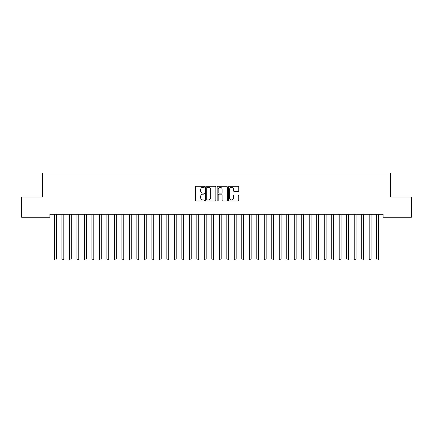 <?xml version="1.0" encoding="UTF-8"?>
<svg xmlns="http://www.w3.org/2000/svg" width="433" height="433" viewBox="0 0 433 433"><rect width="100%" height="100%" fill="white"/><g stroke="black" fill="none" stroke-linecap="round" stroke-linejoin="round"><path stroke-width="0.65" d="M204.511 186.796A0.514 0.514 0 0 0 203.997 186.277L196.181 186.277A0.736 0.736 0 0 0 195.445 187.013L195.445 200.257A0.736 0.736 0 0 0 196.181 200.993L203.997 200.993A0.514 0.514 0 0 0 204.511 200.474A0.514 0.514 0 0 0 203.997 199.959L202.985 199.959A2.354 2.354 0 0 1 200.631 197.605L200.631 196.506A2.354 2.354 0 0 1 202.985 194.152L203.997 194.152A0.514 0.514 0 0 0 204.511 193.638A0.514 0.514 0 0 0 203.997 193.118L202.985 193.118A2.354 2.354 0 0 1 200.631 190.764L200.631 189.665A2.354 2.354 0 0 1 202.985 187.31L203.997 187.31A0.514 0.514 0 0 0 204.511 186.796M237.998 191.467A0.736 0.736 0 0 0 238.735 190.731L238.735 187.013A0.736 0.736 0 0 0 237.998 186.277L229.317 186.277A0.736 0.736 0 0 0 228.581 187.013L228.581 200.257A0.736 0.736 0 0 0 229.317 200.993L237.998 200.993A0.736 0.736 0 0 0 238.735 200.257L238.735 195.77A0.736 0.736 0 0 0 237.998 195.034L234.285 195.034A0.736 0.736 0 0 0 233.549 195.77L233.549 197.995A1.97 1.97 0 0 1 231.579 199.959A1.97 1.97 0 0 1 229.614 197.995L229.614 189.275A1.97 1.97 0 0 1 231.579 187.31A1.97 1.97 0 0 1 233.549 189.275L233.549 190.731A0.736 0.736 0 0 0 234.285 191.467L237.998 191.467M383.097 214.243L49.903 214.243L49.903 217.242L21.65 217.242L21.65 197.01L42.407 197.01L42.407 173.027L390.593 173.027L390.593 197.01L411.35 197.01L411.35 217.242L383.097 217.242L383.097 214.243M215.856 187.013A0.736 0.736 0 0 0 215.12 186.277L206.438 186.277A0.736 0.736 0 0 0 205.707 187.013L205.707 200.257A0.736 0.736 0 0 0 206.438 200.993L215.12 200.993A0.736 0.736 0 0 0 215.856 200.257L215.856 187.013M217.88 186.277L226.562 186.277A0.736 0.736 0 0 1 227.293 187.013L227.293 200.257A0.736 0.736 0 0 1 226.562 200.993L222.843 200.993A0.736 0.736 0 0 1 222.107 200.257L222.107 194.888A0.736 0.736 0 0 0 221.371 194.152L218.909 194.152A0.736 0.736 0 0 0 218.172 194.888L218.172 200.474A0.514 0.514 0 0 1 217.658 200.993A0.514 0.514 0 0 1 217.144 200.474L217.144 187.013A0.736 0.736 0 0 1 217.88 186.277M207.25 187.31A0.514 0.514 0 0 0 206.736 187.825L206.736 199.445A0.514 0.514 0 0 0 207.25 199.959L208.316 199.959A2.354 2.354 0 0 0 210.671 197.605L210.671 189.665A2.354 2.354 0 0 0 208.316 187.31L207.25 187.31M222.107 189.313A1.97 1.97 0 0 0 220.143 187.348A1.97 1.97 0 0 0 218.172 189.313L218.172 192.382A0.736 0.736 0 0 0 218.909 193.118L221.371 193.118A0.736 0.736 0 0 0 222.107 192.382L222.107 189.313M54.385 214.357A0.747 0.747 -179.6 0 1 54.439 214.633A0.747 0.747 179.6 0 0 54.385 214.357L54.342 214.243M56.409 214.243L56.366 214.357A0.747 0.747 179.6 0 0 56.312 214.633L56.312 258.999L54.439 258.999L54.439 214.633M56.312 258.999L55.749 259.973L55.002 259.973L54.439 258.999M61.876 214.357A0.747 0.747 -179.6 0 1 61.93 214.633A0.747 0.747 179.6 0 0 61.876 214.357L61.832 214.243M69.372 214.357A0.747 0.747 -179.6 0 1 69.426 214.633A0.747 0.747 179.6 0 0 69.372 214.357L69.329 214.243M63.905 214.243L63.857 214.357A0.747 0.747 179.6 0 0 63.803 214.633L63.803 258.999L61.93 258.999L61.93 214.633M63.803 258.999L63.245 259.973L62.493 259.973L61.93 258.999M71.396 214.243L71.353 214.357A0.747 0.747 179.6 0 0 71.299 214.633L71.299 258.999L69.426 258.999L69.426 214.633M71.299 258.999L70.736 259.973L69.989 259.973L69.426 258.999M76.868 214.357A0.747 0.747 -179.6 0 1 76.922 214.633A0.747 0.747 179.6 0 0 76.868 214.357L76.82 214.243M84.359 214.357A0.747 0.747 -179.6 0 1 84.413 214.633A0.747 0.747 179.6 0 0 84.359 214.357L84.316 214.243M78.893 214.243L78.849 214.357A0.747 0.747 179.6 0 0 78.795 214.633L78.795 258.999L76.922 258.999L76.922 214.633M78.795 258.999L78.232 259.973L77.48 259.973L76.922 258.999M86.383 214.243L86.34 214.357A0.747 0.747 179.6 0 0 86.286 214.633L86.286 258.999L84.413 258.999L84.413 214.633M86.286 258.999L85.723 259.973L84.976 259.973L84.413 258.999M91.856 214.357A0.747 0.747 -179.6 0 1 91.91 214.633A0.747 0.747 179.6 0 0 91.856 214.357L91.812 214.243M93.88 214.243L93.837 214.357A0.747 0.747 179.6 0 0 93.782 214.633L93.782 258.999L91.91 258.999L91.91 214.633M93.782 258.999L93.219 259.973L92.473 259.973L91.91 258.999M99.346 214.357A0.747 0.747 -179.6 0 1 99.401 214.633A0.747 0.747 179.6 0 0 99.346 214.357L99.303 214.243M101.376 214.243L101.333 214.357A0.747 0.747 179.6 0 0 101.279 214.633L101.279 258.999L99.401 258.999L99.401 214.633M101.279 258.999L100.716 259.973L99.963 259.973L99.401 258.999M106.843 214.357A0.747 0.747 -179.6 0 1 106.897 214.633A0.747 0.747 179.6 0 0 106.843 214.357L106.799 214.243M114.339 214.357A0.747 0.747 -179.6 0 1 114.393 214.633A0.747 0.747 179.6 0 0 114.339 214.357L114.29 214.243M121.83 214.357A0.747 0.747 -179.6 0 1 121.884 214.633A0.747 0.747 179.6 0 0 121.83 214.357L121.787 214.243M129.326 214.357A0.747 0.747 -179.6 0 1 129.38 214.633A0.747 0.747 179.6 0 0 129.326 214.357L129.283 214.243M136.817 214.357A0.747 0.747 -179.6 0 1 136.871 214.633A0.747 0.747 179.6 0 0 136.817 214.357L136.774 214.243M144.313 214.357A0.747 0.747 -179.6 0 1 144.368 214.633A0.747 0.747 179.6 0 0 144.313 214.357L144.27 214.243M151.81 214.357A0.747 0.747 -179.6 0 1 151.864 214.633A0.747 0.747 179.6 0 0 151.81 214.357L151.766 214.243M159.301 214.357A0.747 0.747 -179.6 0 1 159.355 214.633A0.747 0.747 179.6 0 0 159.301 214.357L159.257 214.243M166.797 214.357A0.747 0.747 -179.6 0 1 166.851 214.633A0.747 0.747 179.6 0 0 166.797 214.357L166.754 214.243M108.867 214.243L108.824 214.357A0.747 0.747 179.6 0 0 108.77 214.633L108.77 258.999L106.897 258.999L106.897 214.633M108.77 258.999L108.207 259.973L107.46 259.973L106.897 258.999M116.363 214.243L116.32 214.357A0.747 0.747 179.6 0 0 116.266 214.633L116.266 258.999L114.393 258.999L114.393 214.633M116.266 258.999L115.703 259.973L114.951 259.973L114.393 258.999M123.86 214.243L123.811 214.357A0.747 0.747 179.6 0 0 123.757 214.633L123.757 258.999L121.884 258.999L121.884 214.633M123.757 258.999L123.199 259.973L122.447 259.973L121.884 258.999M131.351 214.243L131.307 214.357A0.747 0.747 179.6 0 0 131.253 214.633L131.253 258.999L129.38 258.999L129.38 214.633M131.253 258.999L130.69 259.973L129.943 259.973L129.38 258.999M138.847 214.243L138.804 214.357A0.747 0.747 179.6 0 0 138.749 214.633L138.749 258.999L136.871 258.999L136.871 214.633M138.749 258.999L138.187 259.973L137.434 259.973L136.871 258.999M146.338 214.243L146.294 214.357A0.747 0.747 179.6 0 0 146.24 214.633L146.24 258.999L144.368 258.999L144.368 214.633M146.24 258.999L145.677 259.973L144.931 259.973L144.368 258.999M153.834 214.243L153.791 214.357A0.747 0.747 179.6 0 0 153.737 214.633L153.737 258.999L151.864 258.999L151.864 214.633M153.737 258.999L153.174 259.973L152.427 259.973L151.864 258.999M161.33 214.243L161.282 214.357A0.747 0.747 179.6 0 0 161.228 214.633L161.228 258.999L159.355 258.999L159.355 214.633M161.228 258.999L160.67 259.973L159.918 259.973L159.355 258.999M168.821 214.243L168.778 214.357A0.747 0.747 179.6 0 0 168.724 214.633L168.724 258.999L166.851 258.999L166.851 214.633M168.724 258.999L168.161 259.973L167.414 259.973L166.851 258.999M174.293 214.357A0.747 0.747 -179.6 0 1 174.347 214.633A0.747 0.747 179.6 0 0 174.293 214.357L174.245 214.243M176.318 214.243L176.274 214.357A0.747 0.747 179.6 0 0 176.22 214.633L176.22 258.999L174.347 258.999L174.347 214.633M176.22 258.999L175.657 259.973L174.905 259.973L174.347 258.999M181.784 214.357A0.747 0.747 -179.6 0 1 181.838 214.633A0.747 0.747 179.6 0 0 181.784 214.357L181.741 214.243M183.809 214.243L183.765 214.357A0.747 0.747 179.6 0 0 183.711 214.633L183.711 258.999L181.838 258.999L181.838 214.633M183.711 258.999L183.148 259.973L182.401 259.973L181.838 258.999M189.281 214.357A0.747 0.747 -179.6 0 1 189.335 214.633A0.747 0.747 179.6 0 0 189.281 214.357L189.237 214.243M191.305 214.243L191.262 214.357A0.747 0.747 179.6 0 0 191.207 214.633L191.207 258.999L189.335 258.999L189.335 214.633M191.207 258.999L190.644 259.973L189.898 259.973L189.335 258.999M196.771 214.357A0.747 0.747 -179.6 0 1 196.826 214.633A0.747 0.747 179.6 0 0 196.771 214.357L196.728 214.243M198.801 214.243L198.758 214.357A0.747 0.747 179.6 0 0 198.704 214.633L198.704 258.999L196.826 258.999L196.826 214.633M198.704 258.999L198.141 259.973L197.388 259.973L196.826 258.999M204.268 214.357A0.747 0.747 -179.6 0 1 204.322 214.633A0.747 0.747 179.6 0 0 204.268 214.357L204.224 214.243M206.292 214.243L206.249 214.357A0.747 0.747 179.6 0 0 206.195 214.633L206.195 258.999L204.322 258.999L204.322 214.633M206.195 258.999L205.632 259.973L204.885 259.973L204.322 258.999M211.764 214.357A0.747 0.747 -179.6 0 1 211.818 214.633A0.747 0.747 179.6 0 0 211.764 214.357L211.715 214.243M213.788 214.243L213.745 214.357A0.747 0.747 179.6 0 0 213.691 214.633L213.691 258.999L211.818 258.999L211.818 214.633M213.691 258.999L213.128 259.973L212.376 259.973L211.818 258.999M219.255 214.357A0.747 0.747 -179.6 0 1 219.309 214.633A0.747 0.747 179.6 0 0 219.255 214.357L219.212 214.243M221.285 214.243L221.236 214.357A0.747 0.747 179.6 0 0 221.182 214.633L221.182 258.999L219.309 258.999L219.309 214.633M221.182 258.999L220.624 259.973L219.872 259.973L219.309 258.999M226.751 214.357A0.747 0.747 -179.6 0 1 226.805 214.633A0.747 0.747 179.6 0 0 226.751 214.357L226.708 214.243M228.776 214.243L228.732 214.357A0.747 0.747 179.6 0 0 228.678 214.633L228.678 258.999L226.805 258.999L226.805 214.633M228.678 258.999L228.115 259.973L227.368 259.973L226.805 258.999M234.242 214.357A0.747 0.747 -179.6 0 1 234.296 214.633A0.747 0.747 179.6 0 0 234.242 214.357L234.199 214.243M236.272 214.243L236.229 214.357A0.747 0.747 179.6 0 0 236.174 214.633L236.174 258.999L234.296 258.999L234.296 214.633M236.174 258.999L235.612 259.973L234.859 259.973L234.296 258.999M241.738 214.357A0.747 0.747 -179.6 0 1 241.793 214.633A0.747 0.747 179.6 0 0 241.738 214.357L241.695 214.243M243.763 214.243L243.719 214.357A0.747 0.747 179.6 0 0 243.665 214.633L243.665 258.999L241.793 258.999L241.793 214.633M243.665 258.999L243.102 259.973L242.356 259.973L241.793 258.999M249.235 214.357A0.747 0.747 -179.6 0 1 249.289 214.633A0.747 0.747 179.6 0 0 249.235 214.357L249.191 214.243M251.259 214.243L251.216 214.357A0.747 0.747 179.6 0 0 251.162 214.633L251.162 258.999L249.289 258.999L249.289 214.633M251.162 258.999L250.599 259.973L249.852 259.973L249.289 258.999M256.726 214.357A0.747 0.747 -179.6 0 1 256.78 214.633A0.747 0.747 179.6 0 0 256.726 214.357L256.682 214.243M258.755 214.243L258.707 214.357A0.747 0.747 179.6 0 0 258.653 214.633L258.653 258.999L256.78 258.999L256.78 214.633M258.653 258.999L258.095 259.973L257.343 259.973L256.78 258.999M264.222 214.357A0.747 0.747 -179.6 0 1 264.276 214.633A0.747 0.747 179.6 0 0 264.222 214.357L264.179 214.243M266.246 214.243L266.203 214.357A0.747 0.747 179.6 0 0 266.149 214.633L266.149 258.999L264.276 258.999L264.276 214.633M266.149 258.999L265.586 259.973L264.839 259.973L264.276 258.999M271.718 214.357A0.747 0.747 -179.6 0 1 271.772 214.633A0.747 0.747 179.6 0 0 271.718 214.357L271.67 214.243M273.743 214.243L273.699 214.357A0.747 0.747 179.6 0 0 273.645 214.633L273.645 258.999L271.772 258.999L271.772 214.633M273.645 258.999L273.082 259.973L272.33 259.973L271.772 258.999M279.209 214.357A0.747 0.747 -179.6 0 1 279.263 214.633A0.747 0.747 179.6 0 0 279.209 214.357L279.166 214.243M281.233 214.243L281.19 214.357A0.747 0.747 179.6 0 0 281.136 214.633L281.136 258.999L279.263 258.999L279.263 214.633M281.136 258.999L280.573 259.973L279.826 259.973L279.263 258.999M286.706 214.357A0.747 0.747 -179.6 0 1 286.76 214.633A0.747 0.747 179.6 0 0 286.706 214.357L286.662 214.243M288.73 214.243L288.687 214.357A0.747 0.747 179.6 0 0 288.632 214.633L288.632 258.999L286.76 258.999L286.76 214.633M288.632 258.999L288.069 259.973L287.323 259.973L286.76 258.999M294.196 214.357A0.747 0.747 -179.6 0 1 294.251 214.633A0.747 0.747 179.6 0 0 294.196 214.357L294.153 214.243M296.226 214.243L296.183 214.357A0.747 0.747 179.6 0 0 296.129 214.633L296.129 258.999L294.251 258.999L294.251 214.633M296.129 258.999L295.566 259.973L294.813 259.973L294.251 258.999M301.693 214.357A0.747 0.747 -179.6 0 1 301.747 214.633A0.747 0.747 179.6 0 0 301.693 214.357L301.649 214.243M303.717 214.243L303.674 214.357A0.747 0.747 179.6 0 0 303.62 214.633L303.62 258.999L301.747 258.999L301.747 214.633M303.62 258.999L303.057 259.973L302.31 259.973L301.747 258.999M309.189 214.357A0.747 0.747 -179.6 0 1 309.243 214.633A0.747 0.747 179.6 0 0 309.189 214.357L309.14 214.243M311.213 214.243L311.17 214.357A0.747 0.747 179.6 0 0 311.116 214.633L311.116 258.999L309.243 258.999L309.243 214.633M311.116 258.999L310.553 259.973L309.801 259.973L309.243 258.999M316.68 214.357A0.747 0.747 -179.6 0 1 316.734 214.633A0.747 0.747 179.6 0 0 316.68 214.357L316.637 214.243M318.71 214.243L318.661 214.357A0.747 0.747 179.6 0 0 318.607 214.633L318.607 258.999L316.734 258.999L316.734 214.633M318.607 258.999L318.049 259.973L317.297 259.973L316.734 258.999M324.176 214.357A0.747 0.747 -179.6 0 1 324.23 214.633A0.747 0.747 179.6 0 0 324.176 214.357L324.133 214.243M326.201 214.243L326.157 214.357A0.747 0.747 179.6 0 0 326.103 214.633L326.103 258.999L324.23 258.999L324.23 214.633M326.103 258.999L325.54 259.973L324.793 259.973L324.23 258.999M331.667 214.357A0.747 0.747 -179.6 0 1 331.721 214.633A0.747 0.747 179.6 0 0 331.667 214.357L331.624 214.243M333.697 214.243L333.654 214.357A0.747 0.747 179.6 0 0 333.599 214.633L333.599 258.999L331.721 258.999L331.721 214.633M333.599 258.999L333.037 259.973L332.284 259.973L331.721 258.999M339.163 214.357A0.747 0.747 -179.6 0 1 339.218 214.633A0.747 0.747 179.6 0 0 339.163 214.357L339.12 214.243M341.188 214.243L341.144 214.357A0.747 0.747 179.6 0 0 341.09 214.633L341.09 258.999L339.218 258.999L339.218 214.633M341.09 258.999L340.527 259.973L339.781 259.973L339.218 258.999M346.66 214.357A0.747 0.747 -179.6 0 1 346.714 214.633A0.747 0.747 179.6 0 0 346.66 214.357L346.616 214.243M348.684 214.243L348.641 214.357A0.747 0.747 179.6 0 0 348.587 214.633L348.587 258.999L346.714 258.999L346.714 214.633M348.587 258.999L348.024 259.973L347.277 259.973L346.714 258.999M354.151 214.357A0.747 0.747 -179.6 0 1 354.205 214.633A0.747 0.747 179.6 0 0 354.151 214.357L354.107 214.243M356.18 214.243L356.132 214.357A0.747 0.747 179.6 0 0 356.078 214.633L356.078 258.999L354.205 258.999L354.205 214.633M356.078 258.999L355.52 259.973L354.768 259.973L354.205 258.999M361.647 214.357A0.747 0.747 -179.6 0 1 361.701 214.633A0.747 0.747 179.6 0 0 361.647 214.357L361.604 214.243M363.671 214.243L363.628 214.357A0.747 0.747 179.6 0 0 363.574 214.633L363.574 258.999L361.701 258.999L361.701 214.633M363.574 258.999L363.011 259.973L362.264 259.973L361.701 258.999M369.143 214.357A0.747 0.747 -179.6 0 1 369.197 214.633A0.747 0.747 179.6 0 0 369.143 214.357L369.095 214.243M371.168 214.243L371.124 214.357A0.747 0.747 179.6 0 0 371.07 214.633L371.07 258.999L369.197 258.999L369.197 214.633M371.07 258.999L370.507 259.973L369.755 259.973L369.197 258.999M376.634 214.357A0.747 0.747 -179.6 0 1 376.688 214.633A0.747 0.747 179.6 0 0 376.634 214.357L376.591 214.243M378.659 214.243L378.615 214.357A0.747 0.747 179.6 0 0 378.561 214.633L378.561 258.999L376.688 258.999L376.688 214.633M378.561 258.999L377.998 259.973L377.251 259.973L376.688 258.999"/></g></svg>
